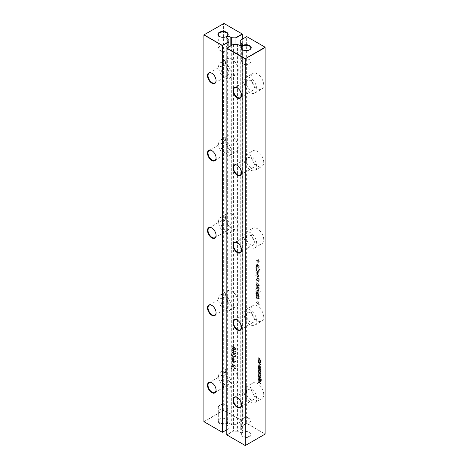<?xml version="1.0" encoding="UTF-8"?>
<svg xmlns="http://www.w3.org/2000/svg" width="469" height="469" viewBox="0 0 469 469"><rect width="100%" height="100%" fill="white"/><g stroke="black" fill="none" stroke-linecap="round" stroke-linejoin="round"><path stroke-width="0.35" stroke-dasharray="2.35 1.76" d="M264.991 434.177L265.126 47.205L246.899 36.682L246.899 423.267L265.126 434.101L245.287 445.55L226.926 434.951L233.439 431.193L233.439 44.297M260.137 380.5L260.635 380.576L260.694 378.331L259.181 377.264L258.7 378.278L258.765 379.65L260.365 380.734L260.424 378.483L258.911 377.416L259.181 377.264L259.035 379.497L260.635 380.576L259.867 380.652L260.137 380.5M260.77 374.889L258.999 373.869L258.999 374.854L260.283 376.759L259.011 376.027L259.011 376.654L260.77 377.668L260.77 376.701L259.474 374.772L260.77 375.522L260.77 374.889L258.73 374.022L258.73 375.007L260.014 376.912L258.741 376.179L258.741 376.806L260.5 377.826L260.5 376.853L259.21 374.93L260.5 375.675L260.5 375.048M260.77 371.448L260.77 369.22L260.359 368.98L260.359 370.592L259.715 368.698L259.715 370.223L259.433 370.059L259.433 368.417L259.011 368.177L259.011 370.428L260.77 371.448L260.5 369.373L260.096 369.138L260.096 370.75L259.445 368.857L259.445 370.375L259.164 370.211L259.164 368.575L258.741 368.329L258.741 370.586L260.5 371.6M260.77 372.691L260.148 371.477L260.295 373.5L259.486 373.025L259.474 371.77L260.008 372.802L260.008 371.401L259.111 371.014L258.7 371.776L258.859 373.506L259.662 374.168L260.342 374.379L260.488 374.033L260.354 372.064L259.879 371.636L260.025 373.658L259.222 373.177L259.21 371.929L259.744 372.955L259.498 371.102L258.964 371.624L259.123 373.353L260.612 374.221L260.5 372.843M260.295 373.5L259.562 373.465L260.025 373.658M259.521 360.151L258.648 359.19L258.888 358.474L259.24 359.447L259.24 358.046L258.337 357.665L257.927 359.318L258.085 360.157L258.888 360.819L259.574 361.024L259.72 360.679L259.586 358.715L259.105 358.281L259.251 360.303L258.378 359.342L258.618 358.627L258.97 359.606L258.97 358.205L258.46 357.906L258.73 357.753L258.196 358.269L258.355 359.999L259.838 360.872L259.849 358.556L259.375 358.128L259.521 360.151L258.788 360.116L259.251 360.303M259.996 363.27L259.996 362.455L258.226 360.309L258.548 361.394L258.226 363.364L259.996 363.27L259.732 363.422L259.732 362.613L257.962 360.462L258.278 361.552L257.962 363.516L259.732 363.422M259.011 365.304L259.463 366.5L259.463 367.456L259.011 367.192L259.011 367.825L260.77 368.839L260.67 366.418L259.011 365.304L258.741 366.09L259.199 367.608L258.741 367.35L258.741 367.977L260.5 368.992L260.401 366.576L258.741 365.462M260.178 365.967L259.433 366.201L260.178 365.967M256.807 302.147L256.807 302.71L257.897 303.343L257.897 304.604L258.384 304.885L258.384 303.619L259.474 304.252L259.474 303.689L258.384 303.062L258.384 301.796L257.897 301.52L257.897 302.781L256.537 302.306L256.537 302.863L257.633 303.496L257.633 304.756L258.114 305.038L258.114 303.777L259.21 304.404L259.21 303.848L258.114 303.214L258.114 301.954L257.633 301.673L257.633 302.933L256.537 302.306M263.719 317.062A9.005 5.2 -120 0 0 259.785 308.004A9.005 5.2 -120 0 0 252.85 305.589A9.005 5.2 -120 0 0 252.85 315.989A9.005 5.2 -120 0 0 261.854 321.183A9.005 5.2 -120 0 0 263.719 317.062M263.719 394.441A9.005 5.2 -120 0 0 259.785 385.383A9.005 5.2 -120 0 0 252.85 382.968A9.005 5.2 -120 0 0 252.85 393.368A9.005 5.2 -120 0 0 261.854 398.562A9.005 5.2 -120 0 0 263.719 394.441M259.668 381.238L259.668 382.552L258.999 382.165L258.999 382.792L260.77 383.812L260.77 383.185L260.148 382.827L260.148 381.514L260.77 381.877L260.77 381.244L258.999 380.224L258.999 380.851L259.668 381.238L259.404 382.704L258.73 382.317L258.73 382.944L260.5 383.97L260.5 383.343L259.879 382.98L259.879 381.672L260.5 382.03L260.5 381.403L258.73 380.377L258.73 381.01L259.404 381.397M260.987 379.691L261.362 380.447L261.362 379.908L260.717 379.849L261.092 380.599L260.717 379.849M260.987 379.456L261.362 379.673L261.362 379.151L260.987 378.934L260.717 379.614L261.092 379.831L260.717 379.087L260.717 379.614M258.226 364.184L260.395 364.114L260.395 358.703L260.805 358.937L260.805 364.677L258.636 364.776L258.636 382.61L258.226 382.376L257.962 364.343L260.125 364.266L260.125 358.855L260.535 359.096L260.535 364.835L258.366 364.929L258.366 382.763L257.962 382.528L257.962 364.343M258.917 267.869L258.648 265.694L257.264 264.452L257.264 267.113L256.297 265.436L256.901 264.809L256.783 264.188L256.062 264.311L255.81 265.167L256.232 266.632L257.422 267.764L258.917 267.869L259.357 266.937L258.917 265.542L257.534 264.299L257.534 266.961L256.561 265.278L257.17 264.657L257.047 264.035L256.332 264.158L256.08 265.014L256.502 266.474L257.692 267.611L258.917 267.869M256.707 264.774L257.17 264.657L256.707 264.774M256.443 264.076L256.062 264.311L256.443 264.076M259.017 273.081L256.08 271.029L256.332 274.078L256.977 274.77L257.704 274.752L258.143 272.923L258.87 274.218L258.736 274.781L258.261 274.811L258.384 275.444L258.929 275.496L259.257 273.632L259.017 273.081L255.81 271.182L256.062 274.236L256.707 274.928L257.434 274.91L257.874 273.081L258.601 274.371L258.466 274.934L257.997 274.969L258.114 275.596L258.659 275.649L259.087 274.576L258.747 273.234M257.399 274.893L257.704 274.752L257.399 274.893M258.736 274.781L257.997 274.969L258.736 274.781M258.929 275.496L259.246 275.151L258.929 275.496M259.152 271.522L259.357 270.83L258.882 269.558L260.324 270.396L260.324 269.833L256.08 267.383L256.596 268.239L255.81 269.095L256.015 269.992L257.446 271.563L258.882 271.674L259.087 270.988L258.612 269.716L260.061 270.549L260.061 269.992L255.81 267.535L255.81 268.098L256.596 268.239L256.08 268.936L256.86 270.724L258.566 271.721L259.152 271.522L258.296 271.879L259.152 271.522M259.357 285.58L258.507 283.786L258.87 285.258L258.759 285.732L258.325 285.58L257.54 283.229L256.572 282.696L256.08 283.604L257.047 285.609L256.561 283.874L257.024 283.346L258.014 285.897L258.829 286.395L259.357 285.58L259.087 285.738L258.237 283.938L258.601 285.416L258.231 285.897L257.27 283.382L256.309 282.848L255.81 283.757L256.783 285.762L256.297 284.026L256.754 283.505L257.745 286.055L258.566 286.547L259.087 285.738M258.759 285.732L258.231 285.897L258.759 285.732M256.572 282.696L255.939 283.118L256.572 282.696M256.701 283.358L257.024 283.346L256.701 283.358M258.829 286.395L259.134 286.295L258.829 286.395M258.396 280.398L256.08 279.161L256.08 279.717L259.234 281.541L258.818 280.738L259.357 280.005L259.046 278.615L258.513 278.856L259.087 278.094L258.824 277.132L255.81 275.11L255.81 275.666L258.284 277.156L258.601 277.929L258.378 278.439L257.663 278.281L255.81 277.208L255.81 277.771L257.88 278.967L258.601 280.022L258.132 280.556L255.81 279.313L255.81 279.876L258.964 281.693L258.548 280.896L259.087 280.163L258.513 278.856L259.357 277.941L258.278 276.223L256.08 274.951L256.08 275.514L258.782 277.355L258.648 278.281L256.08 277.056L256.08 277.613L258.689 279.278L258.87 279.87L258.396 280.398M258.818 280.738L259.21 280.538L258.818 280.738M258.378 278.439L258.87 277.771L258.654 278.281M259.357 298.343L258.507 296.543L258.87 298.014L258.759 298.489L258.325 298.337L257.54 295.986L256.572 295.452L256.08 296.361L256.32 297.504L257.047 298.366L256.561 296.631L257.024 296.109L258.014 298.653L258.829 299.152L259.293 298.788L258.237 296.695L258.601 298.173L258.489 298.642L258.061 298.489L256.813 295.734L255.939 295.875L256.056 297.657L256.783 298.519L256.297 296.783L256.754 296.261L257.745 298.812L258.566 299.31L259.087 298.495M258.759 298.489L258.231 298.653L258.759 298.489M256.572 295.452L255.939 295.875L256.572 295.452M256.701 296.115L257.024 296.109L256.701 296.115M258.829 299.152L259.134 299.052L258.829 299.152M256.08 293.653L259.234 296.613L259.234 296.033L256.736 293.776L259.234 294.52L259.234 293.922L256.801 291.841L259.234 292.422L259.234 291.847L256.08 291.179L256.08 291.73L258.507 293.805L256.08 293.084L255.81 293.811L258.964 296.766L258.964 296.185L256.467 293.934L258.964 294.673L258.964 294.081L256.531 291.994L258.964 292.574L258.964 291.999L255.81 291.331L255.81 291.882L258.237 293.963L255.81 293.236L255.81 293.811M258.384 287.638L258.87 288.623L258.501 289.109L257.54 286.588L256.572 286.061L256.209 286.33L256.32 288.113L257.047 288.968L256.701 286.723L257.288 287.051L257.71 288.722L258.437 289.631L259.293 289.396L259.251 288.206L258.507 287.151L258.114 287.796L258.601 288.775L258.231 289.262L257.27 286.747L256.309 286.213L255.81 287.122L256.783 289.127L256.297 287.391L256.754 286.87L257.745 289.42L258.865 289.813L258.988 288.359L258.237 287.304L258.114 287.796M258.759 289.097L258.231 289.262L258.759 289.097M256.572 286.061L255.939 286.483L256.572 286.061M256.701 286.723L257.024 286.711L256.701 286.723M258.829 289.76L259.134 289.66L258.829 289.76M256.08 289.672L259.234 291.495L259.234 290.932L256.08 289.109L255.81 289.824L258.964 291.648L258.964 291.091L255.81 289.267L255.81 289.824M260.324 292.123L260.324 291.566L259.844 291.284L260.061 292.281L259.574 291.437L260.061 292.281M263.719 239.682A9.005 5.2 -120 0 0 259.785 230.625A9.005 5.2 -120 0 0 252.85 228.21A9.005 5.2 -120 0 0 252.85 238.61A9.005 5.2 -120 0 0 261.854 243.804A9.005 5.2 -120 0 0 263.719 239.682M259.474 261.215L258.384 260.582L258.384 259.322L257.897 259.04L257.897 260.301L256.807 259.674L256.807 260.231L257.897 260.864L257.897 262.124L258.384 262.406L258.384 261.145L259.474 261.772L259.474 261.215L258.114 260.735L258.114 259.474L257.633 259.193L257.633 260.459L256.537 259.826L256.537 260.389L257.633 261.016L257.633 262.277L258.114 262.558L258.114 261.297L259.21 261.931L259.21 261.368M263.719 84.924A9.005 5.2 -120 0 0 259.785 75.867A9.005 5.2 -120 0 0 252.85 73.457A9.005 5.2 -120 0 0 252.85 83.851A9.005 5.2 -120 0 0 261.854 89.046A9.005 5.2 -120 0 0 263.719 84.924M263.719 162.303A9.005 5.2 -120 0 0 259.785 153.246A9.005 5.2 -120 0 0 252.85 150.836A9.005 5.2 -120 0 0 252.85 161.23A9.005 5.2 -120 0 0 261.854 166.425A9.005 5.2 -120 0 0 263.719 162.303M240.251 426.948L246.63 423.267L246.63 36.682L240.251 40.363L240.251 427.253L246.764 423.495L264.991 434.018M240.251 427.253L240.251 429.563L241.805 430.46L241.805 45.194M237.437 44.297L237.437 431.193L238.991 432.084A1.987 1.149 0 0 0 241.16 432.336A1.987 1.149 0 0 0 242.385 431.275A1.987 1.149 0 0 0 241.805 430.46M237.437 431.193L233.439 431.193M242.473 432.471L242.473 432.471A5.118 2.955 0 0 0 242.473 436.651A5.118 2.955 0 0 0 249.713 436.651A5.118 2.955 0 0 0 249.713 432.471A5.118 2.955 0 0 0 242.473 432.471L242.743 432.318A4.737 2.738 0 0 0 241.353 434.253A4.737 2.738 0 0 0 246.09 436.991A4.737 2.738 0 0 0 250.833 434.253A4.737 2.738 0 0 0 249.444 432.318A4.737 2.738 0 0 0 242.743 432.318L242.473 432.471M256.748 321.089A9.005 5.2 -120 0 0 252.82 312.026A9.005 5.2 -120 0 0 245.879 309.616A9.005 5.2 -120 0 0 245.879 320.01A9.005 5.2 -120 0 0 254.884 325.21A9.005 5.2 -120 0 0 256.748 321.089M256.748 398.462A9.005 5.2 -120 0 0 252.82 389.405A9.005 5.2 -120 0 0 245.879 386.995A9.005 5.2 -120 0 0 245.879 397.39A9.005 5.2 -120 0 0 254.884 402.584A9.005 5.2 -120 0 0 256.748 398.462M256.748 243.71A9.005 5.2 -120 0 0 252.82 234.647A9.005 5.2 -120 0 0 245.879 232.237A9.005 5.2 -120 0 0 245.879 242.631A9.005 5.2 -120 0 0 254.884 247.831A9.005 5.2 -120 0 0 256.748 243.71M256.748 88.952A9.005 5.2 -120 0 0 252.82 79.888A9.005 5.2 -120 0 0 245.879 77.479A9.005 5.2 -120 0 0 245.879 87.873A9.005 5.2 -120 0 0 254.884 93.073A9.005 5.2 -120 0 0 256.748 88.952M256.748 166.331A9.005 5.2 -120 0 0 252.82 157.267A9.005 5.2 -120 0 0 245.879 154.858A9.005 5.2 -120 0 0 245.879 165.252A9.005 5.2 -120 0 0 254.884 170.452A9.005 5.2 -120 0 0 256.748 166.331M233.169 44.449L226.791 48.131L226.791 434.874L233.169 431.034M240.251 45.528L240.251 429.563M242.614 49.837A4.737 2.738 0 0 0 242.743 49.913A4.737 2.738 0 0 0 249.444 49.913A4.737 2.738 0 0 0 249.572 49.837M241.535 172.557A5.687 3.283 -120 0 0 241.535 172.404A5.687 3.283 -120 0 0 237.513 165.44A5.687 3.283 -120 0 0 237.384 165.364M241.535 172.715L241.535 172.404M241.535 249.936A5.687 3.283 -120 0 0 241.535 249.784A5.687 3.283 -120 0 0 237.513 242.819A5.687 3.283 -120 0 0 237.384 242.743M241.535 250.094L241.535 249.784M241.535 404.688A5.687 3.283 -120 0 0 241.535 404.542A5.687 3.283 -120 0 0 237.513 397.577A5.687 3.283 -120 0 0 237.384 397.501M241.535 404.847L241.535 404.542M241.535 327.309A5.687 3.283 -120 0 0 241.535 327.163A5.687 3.283 -120 0 0 237.513 320.198A5.687 3.283 -120 0 0 237.384 320.122M241.535 327.468L241.535 327.163M241.535 95.178A5.687 3.283 -120 0 0 241.535 95.025A5.687 3.283 -120 0 0 237.513 88.061A5.687 3.283 -120 0 0 237.384 87.984M241.535 95.336L241.535 95.025M259.175 378.471L260.014 378.671L260.014 379.966L259.164 379.187L259.509 378.055L260.283 378.512L260.014 378.671M259.24 378.207L259.685 378.389L259.955 378.231L259.509 378.055M260.283 378.512L260.283 379.814L259.222 379.521M258.654 361.992L259.322 362.783L258.654 362.801L258.923 361.834L259.592 362.625L259.322 362.783M259.627 367.831L259.844 366.688L260.061 368.083L259.627 367.831L260.113 366.529L260.061 368.083M259.627 366.852L260.113 366.529L259.627 366.852M254.403 319.735A5.687 3.283 -120 0 0 251.917 314.013A5.687 3.283 -120 0 0 247.538 312.489A5.687 3.283 -120 0 0 247.538 319.055A5.687 3.283 -120 0 0 253.225 322.338A5.687 3.283 -120 0 0 254.403 319.735M254.403 397.114A5.687 3.283 -120 0 0 251.917 391.386A5.687 3.283 -120 0 0 247.538 389.868A5.687 3.283 -120 0 0 247.538 396.434A5.687 3.283 -120 0 0 253.225 399.717A5.687 3.283 -120 0 0 254.403 397.114M257.751 267.394L257.751 265.296L258.601 266.814L258.337 267.441L258.636 267.266L257.751 267.394L258.636 267.266L258.601 266.814M257.217 272.7L257.118 274.254L256.736 274.383L256.42 272.77L257.387 272.794M257.657 272.641L257.381 274.101L257.006 274.224L256.69 272.612L256.42 272.77L257.487 272.542M257.446 271.006L256.584 270.214L256.566 268.819L258.313 269.833L258.601 270.707L258.325 271.234L257.446 271.006L257.716 270.848L256.561 269.194L256.836 268.661L258.577 269.675L258.589 271.082L257.716 270.848M256.297 269.347L256.836 268.661L256.297 269.347M258.601 270.707L258.325 271.234L258.601 270.707M254.403 242.356A5.687 3.283 -120 0 0 251.917 236.634A5.687 3.283 -120 0 0 247.538 235.11A5.687 3.283 -120 0 0 247.538 241.676A5.687 3.283 -120 0 0 253.225 244.959A5.687 3.283 -120 0 0 254.403 242.356M254.403 87.597A5.687 3.283 -120 0 0 251.917 81.876A5.687 3.283 -120 0 0 247.538 80.351A5.687 3.283 -120 0 0 247.538 86.917A5.687 3.283 -120 0 0 253.225 90.2A5.687 3.283 -120 0 0 254.403 87.597M254.403 164.977A5.687 3.283 -120 0 0 251.917 159.255A5.687 3.283 -120 0 0 247.538 157.731A5.687 3.283 -120 0 0 247.538 164.297A5.687 3.283 -120 0 0 253.225 167.58A5.687 3.283 -120 0 0 254.403 164.977M242.743 418.7L242.743 418.7A4.737 2.738 0 0 0 241.353 420.634A4.737 2.738 0 0 0 246.09 423.372A4.737 2.738 0 0 0 250.833 420.634A4.737 2.738 0 0 0 249.444 418.7A4.737 2.738 0 0 0 242.743 418.7L246.09 416.765L242.743 418.7M242.743 59.663A4.737 2.738 0 0 0 241.353 61.597A4.737 2.738 0 0 0 242.743 63.532A4.737 2.738 0 0 0 249.444 63.532A4.737 2.738 0 0 0 250.833 61.597A4.737 2.738 0 0 0 247.908 59.071A4.737 2.738 0 0 0 242.743 59.663M260.283 379.814L259.896 379.708L260.283 379.814M259.486 379.368L259.433 378.313L259.164 378.465M259.592 362.625L258.654 362.801M258.923 362.648L258.923 361.834M260.33 367.925L259.896 367.678M258.02 267.242L257.751 265.296M258.02 265.137L258.577 265.7L258.313 265.859M258.577 265.7L258.87 266.662M256.69 272.612L257.018 272.378L256.69 272.612M228.884 46.929L228.884 428.56L222.37 432.318L204.009 421.719L223.713 410.346L242.338 420.787L235.966 424.468L235.966 44.297M231.698 45.305L231.698 424.627L235.696 424.627L242.209 420.869L242.338 39.156M242.338 420.634L242.338 34.049L224.112 23.526L224.112 410.111L242.338 420.634M226.791 429.762L228.884 428.56L228.884 426.251L227.33 425.354L227.33 38.464M231.698 424.627L230.144 423.73A1.987 1.149 0 0 0 227.975 423.478A1.987 1.149 0 0 0 226.75 424.545A1.987 1.149 0 0 0 227.33 425.354M219.422 419.163L219.422 419.163A5.118 2.955 0 0 0 219.422 423.343A5.118 2.955 0 0 0 226.662 423.343A5.118 2.955 0 0 0 226.662 419.163A5.118 2.955 0 0 0 219.422 419.163L219.691 419.01A4.737 2.738 0 0 0 218.302 420.945A4.737 2.738 0 0 0 223.039 423.677A4.737 2.738 0 0 0 227.782 420.945A4.737 2.738 0 0 0 226.392 419.01A4.737 2.738 0 0 0 219.691 419.01L219.422 419.163M238.252 147.606A9.005 5.2 -120 0 0 234.324 138.543A9.005 5.2 -120 0 0 227.383 136.133A9.005 5.2 -120 0 0 227.383 146.527A9.005 5.2 -120 0 0 236.388 151.727A9.005 5.2 -120 0 0 238.252 147.606M238.252 224.985A9.005 5.2 -120 0 0 234.324 215.922A9.005 5.2 -120 0 0 227.383 213.512A9.005 5.2 -120 0 0 227.383 223.906A9.005 5.2 -120 0 0 236.388 229.107A9.005 5.2 -120 0 0 238.252 224.985M233.339 365.087L231.797 363.041L233.556 366.518L233.556 367.192L231.797 366.178L231.797 366.682L235.649 368.91L235.18 365.386L233.914 364.776L233.292 365.656L231.528 363.199L233.292 366.676L233.292 367.344L231.528 366.33L231.528 366.84L235.379 369.062L234.91 365.544L233.914 364.776L233.556 365.503L233.07 365.245M235.649 361.558L234.658 359.694L235.098 361.822L233.826 361.628L234.33 360.772L233.984 359.582L233.099 358.668L231.962 358.709L232.219 360.761L233.626 362.021L235.291 362.414L234.951 362.607L235.379 361.71L235.116 360.679L234.389 359.846L234.828 361.974L233.556 361.781L234.06 360.925L233.714 359.741L232.829 358.82L231.692 358.867L231.956 360.919L233.357 362.174L234.951 362.607L235.379 361.71M235.098 361.822L234.4 362.103L235.098 361.822M233.826 361.628L234.207 361.335L233.826 361.628M232.431 358.468L231.692 358.867L232.431 358.468M234.547 356.962L235.368 357.003L235.649 356.17L235.338 354.992L234.113 354.025L232.237 354.992L232.237 352.829L231.797 352.577L231.797 355.502L232.337 355.666L233.691 354.763L234.283 354.828L234.94 356.082L234.734 356.622L234.172 356.546L234.283 357.114L235.098 357.161L235.075 355.144L233.843 354.177L231.967 355.144L231.967 352.987L231.528 352.729L231.528 355.654L232.337 355.666L233.961 354.611L235.016 355.185L235.209 355.924L235.004 356.463L234.441 356.387L234.283 357.114M233.638 354.113L232.694 354.687L233.638 354.113M232.489 354.892L231.967 355.144L232.489 354.892M233.638 354.763L233.961 354.611L233.638 354.763M235.004 356.463L234.441 356.387L234.734 356.622M232.9 356.387L232.9 358.04L233.339 358.298L233.339 356.645L232.9 356.387L232.63 358.199L233.07 358.451L233.07 356.798L232.63 356.546M235.526 348.537L233.72 346.697L231.991 346.345L232.132 348.262L233.72 349.622L235.456 349.974L235.526 348.537L233.451 346.855L231.721 346.503L231.862 348.414L233.451 349.774L235.186 350.126L235.256 348.69M232.624 346.228L231.721 346.503L232.624 346.228M234.828 350.097L235.456 349.974L234.828 350.097M234.084 350.73L233.181 349.815L232.143 349.692L231.528 350.683L231.833 351.838L232.63 352.729L231.967 350.935L232.219 350.32L232.882 350.46L233.732 351.914L233.398 353.051L235.379 353.685L235.379 351.65L234.94 351.398L234.94 353.028L233.914 352.723L233.82 350.888L232.266 349.639L231.797 350.525L232.096 351.68L232.9 352.577L232.237 350.777L232.489 350.167L233.152 350.308L233.996 351.756L233.668 352.893L235.649 353.532L235.649 351.498L235.209 351.24L235.209 352.87L234.183 352.565L234.441 351.897L234.084 350.73L233.82 350.888M233.879 352.201L233.292 352.477L233.879 352.201M238.252 302.358A9.005 5.2 -120 0 0 234.324 293.301A9.005 5.2 -120 0 0 227.383 290.891A9.005 5.2 -120 0 0 227.383 301.286A9.005 5.2 -120 0 0 236.388 306.48A9.005 5.2 -120 0 0 238.252 302.358M238.252 379.738A9.005 5.2 -120 0 0 234.324 370.68A9.005 5.2 -120 0 0 227.383 368.265A9.005 5.2 -120 0 0 227.383 378.665A9.005 5.2 -120 0 0 236.388 383.859A9.005 5.2 -120 0 0 238.252 379.738M238.252 70.227A9.005 5.2 -120 0 0 234.324 61.163A9.005 5.2 -120 0 0 227.383 58.754A9.005 5.2 -120 0 0 227.383 69.148A9.005 5.2 -120 0 0 236.388 74.348A9.005 5.2 -120 0 0 238.252 70.227M228.884 426.251L228.884 39.355M223.713 23.45L203.874 34.899L203.874 421.643L223.578 410.111L223.977 410.346M223.713 410.346L223.578 23.526L223.977 23.45M219.562 36.529A4.737 2.738 0 0 0 219.691 36.605A4.737 2.738 0 0 0 226.392 36.605A4.737 2.738 0 0 0 226.521 36.529M231.281 151.628A9.005 5.2 -120 0 0 227.354 142.57A9.005 5.2 -120 0 0 220.418 140.155A9.005 5.2 -120 0 0 220.418 150.549A9.005 5.2 -120 0 0 229.417 155.749A9.005 5.2 -120 0 0 231.281 151.628M231.281 229.007A9.005 5.2 -120 0 0 227.354 219.943A9.005 5.2 -120 0 0 220.418 217.534A9.005 5.2 -120 0 0 220.418 227.928A9.005 5.2 -120 0 0 229.417 233.128A9.005 5.2 -120 0 0 231.281 229.007M231.281 306.386A9.005 5.2 -120 0 0 227.354 297.323A9.005 5.2 -120 0 0 220.418 294.913A9.005 5.2 -120 0 0 220.418 305.307A9.005 5.2 -120 0 0 229.417 310.507A9.005 5.2 -120 0 0 231.281 306.386M231.281 383.765A9.005 5.2 -120 0 0 227.354 374.702A9.005 5.2 -120 0 0 220.418 372.292A9.005 5.2 -120 0 0 220.418 382.686A9.005 5.2 -120 0 0 229.417 387.886A9.005 5.2 -120 0 0 231.281 383.765M231.281 74.249A9.005 5.2 -120 0 0 227.354 65.191A9.005 5.2 -120 0 0 220.418 62.776A9.005 5.2 -120 0 0 220.418 73.17A9.005 5.2 -120 0 0 229.417 78.37A9.005 5.2 -120 0 0 231.281 74.249M219.691 405.392L219.691 405.392A4.737 2.738 0 0 0 218.302 407.327A4.737 2.738 0 0 0 223.039 410.058A4.737 2.738 0 0 0 227.782 407.327A4.737 2.738 0 0 0 226.392 405.392A4.737 2.738 0 0 0 219.691 405.392L223.039 403.457L219.691 405.392M219.691 46.355A4.737 2.738 0 0 0 218.302 48.289A4.737 2.738 0 0 0 219.691 50.224A4.737 2.738 0 0 0 226.392 50.224A4.737 2.738 0 0 0 227.782 48.289A4.737 2.738 0 0 0 224.856 45.763A4.737 2.738 0 0 0 219.691 46.355M228.936 150.273A5.687 3.283 -120 0 0 226.457 144.552A5.687 3.283 -120 0 0 222.072 143.027A5.687 3.283 -120 0 0 222.072 149.593A5.687 3.283 -120 0 0 227.758 152.876A5.687 3.283 -120 0 0 228.936 150.273M228.936 227.653A5.687 3.283 -120 0 0 226.457 221.931A5.687 3.283 -120 0 0 222.072 220.407A5.687 3.283 -120 0 0 222.072 226.973A5.687 3.283 -120 0 0 227.758 230.256A5.687 3.283 -120 0 0 228.936 227.653M233.732 367.602L233.797 365.744L234.348 365.544L234.77 366.037L234.94 368.3L233.732 367.602L234.066 365.591L234.617 365.386L235.209 366.758L234.94 368.3M233.797 365.744L234.283 365.328L233.797 365.744M232.835 361.365L232.079 360.432L232.196 359.219L233.404 359.916L233.621 360.79L233.404 361.394L232.835 361.365L233.673 361.241L233.105 361.212L232.348 360.28L232.466 359.066L233.673 359.758L233.89 360.638L233.673 361.241L232.835 361.365M233.456 349.27L232.237 348.291L232.237 346.937L234.647 348.309L234.682 349.704L233.456 349.27L233.726 349.112L232.507 348.139L232.507 346.779L234.91 348.156L234.951 349.552L235.209 349.024L234.951 349.552L233.726 349.112M231.967 347.459L232.507 346.779L231.967 347.459M228.936 305.032A5.687 3.283 -120 0 0 226.457 299.31A5.687 3.283 -120 0 0 222.072 297.786A5.687 3.283 -120 0 0 222.072 304.352A5.687 3.283 -120 0 0 227.758 307.635A5.687 3.283 -120 0 0 228.936 305.032M228.936 382.411A5.687 3.283 -120 0 0 226.457 376.689A5.687 3.283 -120 0 0 222.072 375.165A5.687 3.283 -120 0 0 222.072 381.731A5.687 3.283 -120 0 0 227.758 385.014A5.687 3.283 -120 0 0 228.936 382.411M228.936 72.894A5.687 3.283 -120 0 0 226.457 67.173A5.687 3.283 -120 0 0 222.072 65.648A5.687 3.283 -120 0 0 222.072 72.214A5.687 3.283 -120 0 0 227.758 75.497A5.687 3.283 -120 0 0 228.936 72.894M216.068 235.233A5.687 3.283 -120 0 0 216.074 235.08A5.687 3.283 -120 0 0 212.052 228.116A5.687 3.283 -120 0 0 211.918 228.045M216.074 235.391L216.074 235.08M216.068 389.991A5.687 3.283 -120 0 0 216.074 389.839A5.687 3.283 -120 0 0 212.052 382.874A5.687 3.283 -120 0 0 211.918 382.798M216.074 390.149L216.074 389.839M216.068 312.612A5.687 3.283 -120 0 0 216.074 312.46A5.687 3.283 -120 0 0 212.052 305.495A5.687 3.283 -120 0 0 211.918 305.419M216.074 312.77L216.074 312.46M216.068 157.854A5.687 3.283 -120 0 0 216.074 157.701A5.687 3.283 -120 0 0 212.052 150.737A5.687 3.283 -120 0 0 211.918 150.666M216.074 158.012L216.074 157.701M216.068 80.475A5.687 3.283 -120 0 0 216.074 80.322A5.687 3.283 -120 0 0 212.052 73.357A5.687 3.283 -120 0 0 211.918 73.287M216.074 80.633L216.074 80.322M235.209 368.147L233.996 367.444M238.991 432.084L238.991 45.194M230.144 423.73L230.144 46.197M254.884 325.21L261.854 321.183M245.879 309.616L252.85 305.589M254.884 402.584L261.854 398.562M245.879 386.995L252.85 382.968M254.884 247.831L261.854 243.804M245.879 232.237L252.85 228.21M254.884 93.073L261.854 89.046M245.879 77.479L252.85 73.457M254.884 170.452L261.854 166.425M245.879 154.858L252.85 150.836M242.385 44.379L242.385 431.275M250.833 434.253L250.833 420.634M241.353 434.253L241.353 420.634M241.353 47.979L241.353 61.597M250.833 47.979L250.833 61.597M240.357 175.007L253.225 167.58M234.67 165.158L247.538 157.731M240.357 252.386L253.225 244.959M234.67 242.537L247.538 235.11M240.357 407.145L253.225 399.717M234.67 397.296L247.538 389.868M240.357 329.766L253.225 322.338M234.67 319.917L247.538 312.489M240.357 97.628L253.225 90.2M234.67 87.779L247.538 80.351M246.09 416.765L249.444 418.7M242.743 63.532L246.09 65.467L249.444 63.532M226.75 37.649L226.75 424.545M229.417 155.749L236.388 151.727M220.418 140.155L227.383 136.133M229.417 233.128L236.388 229.107M220.418 217.534L227.383 213.512M229.417 310.507L236.388 306.48M220.418 294.913L227.383 290.891M229.417 387.886L236.388 383.859M220.418 372.292L227.383 368.265M229.417 78.37L236.388 74.348M220.418 62.776L227.383 58.754M227.782 420.945L227.782 407.327M218.302 420.945L218.302 407.327M218.302 34.671L218.302 48.289M227.782 34.671L227.782 48.289M223.039 403.457L226.392 405.392M219.691 50.224L223.039 52.159L226.392 50.224M214.896 160.304L227.758 152.876M209.209 150.455L222.072 143.027M214.896 237.683L227.758 230.256M209.209 227.834L222.072 220.407M214.896 315.062L227.758 307.635M209.209 305.213L222.072 297.786M214.896 392.442L227.758 385.014M209.209 382.593L222.072 375.165M214.896 82.925L227.758 75.497M209.209 73.076L222.072 65.648"/><path stroke-width="0.7" d="M264.991 47.281L245.287 58.654L245.287 445.55L265.126 434.101L265.126 47.516L245.152 58.889L226.791 48.289L233.439 44.297L237.437 44.297L238.991 45.194A1.987 1.149 0 0 0 241.16 45.44A1.987 1.149 0 0 0 242.385 44.379A1.987 1.149 0 0 0 241.805 43.57L240.251 42.673L240.251 45.528M245.152 445.474L245.287 58.654L226.926 48.055L226.791 434.874L245.152 445.474M240.251 42.673L240.251 40.363L246.764 36.605L264.991 47.129M242.473 45.581A5.118 2.955 0 0 0 242.473 49.761A5.118 2.955 0 0 0 249.713 49.761A5.118 2.955 0 0 0 249.713 45.581A5.118 2.955 0 0 0 242.473 45.581M241.535 172.715A6.068 3.5 -120 0 0 237.25 165.287A6.068 3.5 -120 0 0 232.958 167.761A6.068 3.5 -120 0 0 237.25 175.189A6.068 3.5 -120 0 0 241.535 172.715M241.535 250.094A6.068 3.5 -120 0 0 237.25 242.661A6.068 3.5 -120 0 0 232.958 245.14A6.068 3.5 -120 0 0 237.25 252.568A6.068 3.5 -120 0 0 241.535 250.094M241.535 404.847A6.068 3.5 -120 0 0 237.25 397.419A6.068 3.5 -120 0 0 232.958 399.899A6.068 3.5 -120 0 0 237.25 407.327A6.068 3.5 -120 0 0 241.535 404.847M241.535 327.468A6.068 3.5 -120 0 0 237.25 320.04A6.068 3.5 -120 0 0 232.958 322.52A6.068 3.5 -120 0 0 237.25 329.947A6.068 3.5 -120 0 0 241.535 327.468M241.535 95.336A6.068 3.5 -120 0 0 237.25 87.908A6.068 3.5 -120 0 0 232.958 90.382A6.068 3.5 -120 0 0 237.25 97.81A6.068 3.5 -120 0 0 241.535 95.336M249.572 49.837A4.737 2.738 0 0 0 250.833 47.979A4.737 2.738 0 0 0 247.908 45.452A4.737 2.738 0 0 0 242.743 46.044A4.737 2.738 0 0 0 241.353 47.979A4.737 2.738 0 0 0 242.614 49.837M237.384 165.364A5.687 3.283 -120 0 0 234.67 165.158A5.687 3.283 -120 0 0 234.67 171.724A5.687 3.283 -120 0 0 240.357 175.007A5.687 3.283 -120 0 0 241.535 172.557M237.384 242.743A5.687 3.283 -120 0 0 234.67 242.537A5.687 3.283 -120 0 0 234.67 249.103A5.687 3.283 -120 0 0 240.357 252.386A5.687 3.283 -120 0 0 241.535 249.936M237.384 397.501A5.687 3.283 -120 0 0 234.67 397.296A5.687 3.283 -120 0 0 234.67 403.862A5.687 3.283 -120 0 0 240.357 407.145A5.687 3.283 -120 0 0 241.535 404.688M237.384 320.122A5.687 3.283 -120 0 0 234.67 319.917A5.687 3.283 -120 0 0 234.67 326.483A5.687 3.283 -120 0 0 240.357 329.766A5.687 3.283 -120 0 0 241.535 327.309M237.384 87.984A5.687 3.283 -120 0 0 234.67 87.779A5.687 3.283 -120 0 0 234.67 94.345A5.687 3.283 -120 0 0 240.357 97.628A5.687 3.283 -120 0 0 241.535 95.178M242.338 39.156L242.338 34.208L235.966 37.889L235.966 44.297M231.698 45.305L231.698 37.731L235.966 37.889M228.884 46.929L228.884 41.665L222.37 45.423L204.009 34.823L223.977 23.45L242.209 33.973L235.696 37.731M228.884 41.665L228.884 39.355L227.33 38.464A1.987 1.149 0 0 1 226.75 37.649A1.987 1.149 0 0 1 227.975 36.588A1.987 1.149 0 0 1 230.144 36.834L231.698 37.731M219.422 32.273A5.118 2.955 0 0 0 219.422 36.447A5.118 2.955 0 0 0 226.662 36.447A5.118 2.955 0 0 0 226.662 32.273A5.118 2.955 0 0 0 219.422 32.273M226.791 429.762L222.505 432.242L222.505 45.657L203.874 34.899L203.874 421.643L222.236 432.242L222.236 45.657L228.884 41.975M226.521 36.529A4.737 2.738 0 0 0 227.782 34.671A4.737 2.738 0 0 0 224.856 32.144A4.737 2.738 0 0 0 219.691 32.736A4.737 2.738 0 0 0 218.302 34.671A4.737 2.738 0 0 0 219.562 36.529M216.074 235.391A6.068 3.5 -120 0 0 211.783 227.963A6.068 3.5 -120 0 0 207.491 230.437A6.068 3.5 -120 0 0 211.783 237.865A6.068 3.5 -120 0 0 216.074 235.391M216.074 390.149A6.068 3.5 -120 0 0 211.783 382.722A6.068 3.5 -120 0 0 207.491 385.196A6.068 3.5 -120 0 0 211.783 392.623A6.068 3.5 -120 0 0 216.074 390.149M216.074 312.77A6.068 3.5 -120 0 0 211.783 305.342A6.068 3.5 -120 0 0 207.491 307.816A6.068 3.5 -120 0 0 211.783 315.244A6.068 3.5 -120 0 0 216.074 312.77M216.074 158.012A6.068 3.5 -120 0 0 211.783 150.584A6.068 3.5 -120 0 0 207.491 153.058A6.068 3.5 -120 0 0 211.783 160.486A6.068 3.5 -120 0 0 216.074 158.012M216.074 80.633A6.068 3.5 -120 0 0 211.783 73.205A6.068 3.5 -120 0 0 207.491 75.679A6.068 3.5 -120 0 0 211.783 83.107A6.068 3.5 -120 0 0 216.074 80.633M211.918 228.045A5.687 3.283 -120 0 0 209.209 227.834A5.687 3.283 -120 0 0 209.209 234.4A5.687 3.283 -120 0 0 214.896 237.683A5.687 3.283 -120 0 0 216.068 235.233M211.918 382.798A5.687 3.283 -120 0 0 209.209 382.593A5.687 3.283 -120 0 0 209.209 389.159A5.687 3.283 -120 0 0 214.896 392.442A5.687 3.283 -120 0 0 216.068 389.991M211.918 305.419A5.687 3.283 -120 0 0 209.209 305.213A5.687 3.283 -120 0 0 209.209 311.779A5.687 3.283 -120 0 0 214.896 315.062A5.687 3.283 -120 0 0 216.068 312.612M211.918 150.666A5.687 3.283 -120 0 0 209.209 150.455A5.687 3.283 -120 0 0 209.209 157.021A5.687 3.283 -120 0 0 214.896 160.304A5.687 3.283 -120 0 0 216.068 157.854M211.918 73.287A5.687 3.283 -120 0 0 209.209 73.076A5.687 3.283 -120 0 0 209.209 79.642A5.687 3.283 -120 0 0 214.896 82.925A5.687 3.283 -120 0 0 216.068 80.475M241.805 45.194L241.805 43.57M230.144 46.197L230.144 36.834"/></g></svg>
